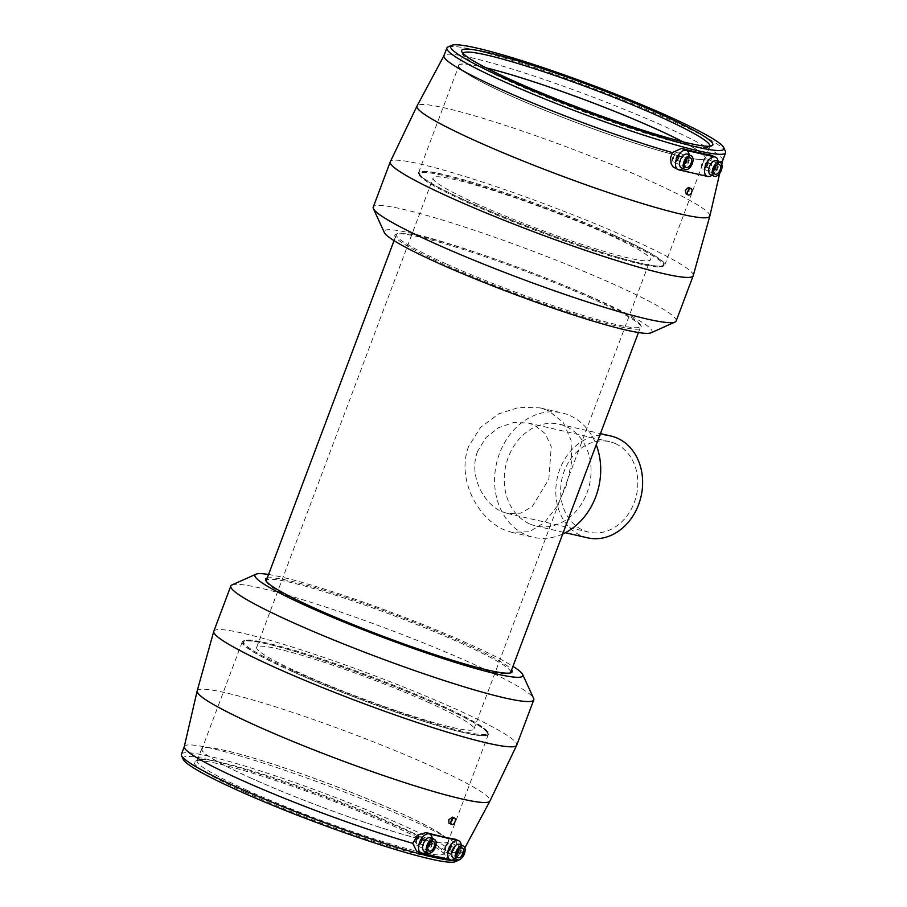 <?xml version="1.0" encoding="UTF-8"?>
<svg xmlns="http://www.w3.org/2000/svg" width="907" height="907" viewBox="0 0 907 907"><rect width="100%" height="100%" fill="white"/><g stroke="black" fill="none" stroke-linecap="round" stroke-linejoin="round"><path stroke-width="0.68" stroke-dasharray="4.54 3.4" d="M613.937 236.296A130.551 12.063 20.6 0 0 488.159 188.259A130.551 12.063 20.6 0 0 419.193 173.736A130.551 12.063 20.6 0 0 419.329 174.972A130.551 12.063 20.6 0 0 468.851 203.032A130.551 12.063 20.6 0 0 662.677 266.443A130.551 12.063 20.6 0 0 663.595 265.592A130.551 12.063 20.6 0 0 613.937 236.296M614.254 235.435A130.551 12.063 20.6 0 0 488.476 187.386A130.551 12.063 20.6 0 0 419.522 172.863A130.551 12.063 20.6 0 0 469.18 202.159A130.551 12.063 20.6 0 0 594.958 250.207A130.551 12.063 20.6 0 0 663.924 264.731A130.551 12.063 20.6 0 0 614.254 235.435M529.348 523.758A52.221 42.901 102.9 0 1 506.911 461.391A52.221 42.901 102.9 0 1 559.313 424.193A52.221 42.901 102.9 0 1 565.934 426.415A52.221 42.901 102.9 0 1 588.371 488.782A52.221 42.901 102.9 0 1 535.969 525.992A52.221 42.901 102.9 0 1 529.348 523.758M587.555 537.817A52.221 42.901 102.9 0 1 580.933 535.595A52.221 42.901 102.9 0 1 558.497 473.227A52.221 42.901 102.9 0 1 610.899 436.029M468.658 446.369C456.153 478.363 477.74 518.385 503.68 529.62L511.548 532.296L529.337 531.74L544.472 522.647L557.249 506.038L566.614 484.814L571.739 461.595L571.025 440.269L563.315 422.469L548.395 410.644L540.073 407.878L519.314 407.266L498.725 413.875L480.574 427.356L468.658 446.369M562.703 534.019A63.819 52.436 102.9 0 1 533.373 537.295A63.819 52.436 102.9 0 1 525.278 534.574A63.819 52.436 102.9 0 1 497.864 458.352A63.819 52.436 102.9 0 1 561.909 412.878A63.819 52.436 102.9 0 1 570.004 415.599A63.819 52.436 102.9 0 1 596.239 444.793M477.604 451.312C468.42 474.44 482.864 503.521 501.718 511.548L507.467 513.498L520.675 513.169L532.182 506.639L548.826 479.27L551.263 446.663L545.209 433.614L534.246 425.02L528.225 423.013L513.419 422.628L498.839 427.537L486.039 437.48L477.604 451.312M615.49 443.659A46.416 38.139 -77.1 0 0 609.595 441.675A46.416 38.139 -77.1 0 0 563.02 474.746A46.416 38.139 -77.1 0 0 582.963 530.187A46.416 38.139 -77.1 0 0 588.847 532.16A46.416 38.139 -77.1 0 0 635.433 499.099A46.416 38.139 -77.1 0 0 615.49 443.659M429.759 702.993A116.039 10.714 20.6 0 0 317.96 660.285A116.039 10.714 20.6 0 0 256.658 647.371A116.039 10.714 20.6 0 0 300.807 673.413A116.039 10.714 20.6 0 0 412.606 716.122A116.039 10.714 20.6 0 0 473.908 729.035A116.039 10.714 20.6 0 0 429.759 702.993M477.241 204.007A116.039 10.714 -159.4 0 1 433.093 177.965A116.039 10.714 -159.4 0 1 494.394 190.878A116.039 10.714 -159.4 0 1 606.193 233.587A116.039 10.714 -159.4 0 1 650.342 259.629A116.039 10.714 -159.4 0 1 589.04 246.715A116.039 10.714 -159.4 0 1 477.241 204.007M292.746 671.565A130.551 12.063 -159.4 0 1 243.076 642.269A130.551 12.063 -159.4 0 1 312.042 656.793A130.551 12.063 -159.4 0 1 437.82 704.841A130.551 12.063 -159.4 0 1 487.478 734.137A130.551 12.063 -159.4 0 1 418.524 719.614A130.551 12.063 -159.4 0 1 292.746 671.565M293.063 670.704A130.551 12.063 -159.4 0 1 243.405 641.408A130.551 12.063 -159.4 0 1 244.323 640.557A130.551 12.063 -159.4 0 1 438.149 703.968A130.551 12.063 -159.4 0 1 487.671 732.028A130.551 12.063 -159.4 0 1 487.807 733.264A130.551 12.063 -159.4 0 1 418.841 718.741A130.551 12.063 -159.4 0 1 293.063 670.704M681.429 167.931A7.539 4.24 114.2 0 0 684.887 167.273A7.539 4.24 114.2 0 0 688.719 162.013A7.539 4.24 114.2 0 0 689.422 157.194A7.539 4.24 114.2 0 0 687.619 154.179M682.846 168.691A10.442 5.873 114.2 0 0 688.141 161.401A10.442 5.873 114.2 0 0 689.127 154.734M710.453 174.586A7.539 4.24 114.2 0 0 713.911 173.929A7.539 4.24 114.2 0 0 717.732 168.668A7.539 4.24 114.2 0 0 718.446 163.85A7.539 4.24 114.2 0 0 716.632 160.834M711.859 175.346A10.442 5.873 114.2 0 0 717.154 168.056A10.442 5.873 114.2 0 0 718.14 161.389M486.05 67.832A131.821 12.176 20.6 0 0 458.568 65.338L463.046 53.445A131.821 12.176 20.6 0 0 463.046 53.445A131.821 12.176 20.6 0 0 463.182 54.703A131.821 12.176 20.6 0 0 513.192 83.025A131.821 12.176 20.6 0 0 708.9 147.059A131.821 12.176 20.6 0 0 709.83 146.208A131.821 12.176 20.6 0 0 709.841 146.186L705.363 158.101A131.821 12.176 20.6 0 0 683.039 141.877M458.568 65.338A131.821 12.176 20.6 0 0 508.714 94.918A131.821 12.176 20.6 0 0 635.728 143.431A131.821 12.176 20.6 0 0 705.363 158.101M725.441 151.333A148.884 13.752 20.6 0 0 668.958 119.339A148.884 13.752 20.6 0 0 447.922 47.017M711.122 155.154L712.176 161.729A148.884 13.752 20.6 0 0 719.285 162.024M722.675 160.539A148.884 13.752 20.6 0 0 722.72 160.369A148.884 13.752 20.6 0 0 666.033 127.127A148.884 13.752 20.6 0 0 523.362 72.583A148.884 13.752 20.6 0 0 444.011 55.61A148.884 13.752 20.6 0 0 443.942 55.769M693.231 275.615A161.82 14.943 20.6 0 0 631.635 239.425A161.82 14.943 20.6 0 0 476.277 180.051A161.82 14.943 20.6 0 0 390.293 161.752M709.852 216.013A156.412 14.444 20.6 0 0 650.296 181.083A156.412 14.444 20.6 0 0 500.415 123.783A156.412 14.444 20.6 0 0 417.05 105.96M676.18 320.999A161.82 14.943 20.6 0 0 614.617 284.685A161.82 14.943 20.6 0 0 458.715 225.129A161.82 14.943 20.6 0 0 373.231 207.125M651.056 332.801A143.079 13.22 20.6 0 0 597.645 299.763A143.079 13.22 20.6 0 0 454.248 245.344A143.079 13.22 20.6 0 0 384.353 232.555M446.006 263.812A130.551 12.063 -159.4 0 1 396.348 234.516A130.551 12.063 -159.4 0 1 397.266 233.666A130.551 12.063 -159.4 0 1 591.081 297.088A130.551 12.063 -159.4 0 1 640.614 325.137A130.551 12.063 -159.4 0 1 640.75 326.384A130.551 12.063 -159.4 0 1 571.784 311.849A130.551 12.063 -159.4 0 1 446.006 263.812M591.319 298.312A131.708 12.165 20.6 0 0 395.781 234.335A131.708 12.165 20.6 0 0 444.952 264.742A131.708 12.165 20.6 0 0 576.954 314.842A131.708 12.165 20.6 0 0 641.294 326.611A131.708 12.165 20.6 0 0 591.319 298.312M614.776 235.548A131.47 12.142 20.6 0 0 488.102 187.171A131.47 12.142 20.6 0 0 418.649 172.534A131.47 12.142 20.6 0 0 418.785 173.793A131.47 12.142 20.6 0 0 468.658 202.046A131.47 12.142 20.6 0 0 663.856 265.91A131.47 12.142 20.6 0 0 664.786 265.059A131.47 12.142 20.6 0 0 614.776 235.548M486.254 67.934A131.47 12.142 20.6 0 0 458.897 65.463A131.47 12.142 20.6 0 0 508.906 94.963A131.47 12.142 20.6 0 0 635.58 143.351A131.47 12.142 20.6 0 0 705.034 157.977A131.47 12.142 20.6 0 0 682.824 141.821M712.222 161.299C710.714 170.618 707.993 175.153 704.059 174.881M707.687 176.468L704.773 175.153A150.777 13.922 -159.4 0 1 675.76 168.498L674.967 168.214M688.424 187.398L689.241 191.162L686.248 194.064M678.889 157.875A5.283 2.97 -65.8 0 1 673.788 162.013A5.283 2.97 -65.8 0 1 673.017 156.526A5.283 2.97 -65.8 0 1 678.119 152.376A5.283 2.97 -65.8 0 1 678.889 157.875M707.902 164.53A5.283 2.97 -65.8 0 1 702.8 168.668A5.283 2.97 -65.8 0 1 702.029 163.181A5.283 2.97 -65.8 0 1 707.131 159.031A5.283 2.97 -65.8 0 1 707.902 164.53M676.168 157.58A2.324 1.304 114.2 0 0 676.509 159.995A2.324 1.304 114.2 0 0 677.359 159.915A2.324 1.304 114.2 0 0 678.753 158.169A2.324 1.304 114.2 0 0 678.924 156.446A2.324 1.304 114.2 0 0 678.413 155.766A2.324 1.304 114.2 0 0 676.168 157.58M686.565 159.53A2.324 1.304 114.2 0 0 686.27 159.292A2.324 1.304 114.2 0 0 684.025 161.117A2.324 1.304 114.2 0 0 684.366 163.521A2.324 1.304 114.2 0 0 684.74 163.589M678.175 157.705A4.002 2.256 -65.8 0 1 675.772 160.72A4.002 2.256 -65.8 0 1 673.731 156.684A4.002 2.256 -65.8 0 1 676.316 153.589A4.002 2.256 -65.8 0 1 678.47 154.723A4.002 2.256 -65.8 0 1 678.175 157.705M705.192 164.235A2.324 1.304 114.2 0 0 705.533 166.65A2.324 1.304 114.2 0 0 706.383 166.571A2.324 1.304 114.2 0 0 707.766 164.825A2.324 1.304 114.2 0 0 707.936 163.101A2.324 1.304 114.2 0 0 707.426 162.41A2.324 1.304 114.2 0 0 705.192 164.235M715.589 166.185A2.324 1.304 114.2 0 0 715.283 165.947A2.324 1.304 114.2 0 0 713.038 167.772A2.324 1.304 114.2 0 0 713.378 170.176A2.324 1.304 114.2 0 0 713.764 170.244M707.188 164.36A4.002 2.256 -65.8 0 1 704.796 167.376A4.002 2.256 -65.8 0 1 702.744 163.339A4.002 2.256 -65.8 0 1 705.329 160.244A4.002 2.256 -65.8 0 1 707.494 161.378A4.002 2.256 -65.8 0 1 707.188 164.36M510.652 672.484A130.551 12.063 20.6 0 0 460.994 643.188A130.551 12.063 20.6 0 0 335.216 595.151A130.551 12.063 20.6 0 0 266.25 580.616M266.182 581.183A130.551 12.063 20.6 0 0 266.386 581.863A130.551 12.063 20.6 0 0 315.919 609.912A130.551 12.063 20.6 0 0 509.734 673.334A130.551 12.063 20.6 0 0 510.335 672.949M453.511 858.147A7.539 4.24 114.2 0 0 456.981 857.489A7.539 4.24 114.2 0 0 460.801 852.229A7.539 4.24 114.2 0 0 461.516 847.41A7.539 4.24 114.2 0 0 459.702 844.383M454.929 858.895A10.442 5.873 114.2 0 0 460.223 851.616A10.442 5.873 114.2 0 0 461.21 844.939M424.499 851.492A7.539 4.24 114.2 0 0 427.957 850.834A7.539 4.24 114.2 0 0 431.789 845.573A7.539 4.24 114.2 0 0 432.492 840.755A7.539 4.24 114.2 0 0 430.689 837.728M425.916 852.251A10.442 5.873 114.2 0 0 431.21 844.961A10.442 5.873 114.2 0 0 432.197 838.283M247.316 790.371A131.821 12.176 -159.4 0 1 197.17 760.792A131.821 12.176 -159.4 0 1 198.1 759.941A131.821 12.176 -159.4 0 1 393.808 823.975A131.821 12.176 -159.4 0 1 443.818 852.297A131.821 12.176 -159.4 0 1 443.954 853.555A131.821 12.176 -159.4 0 1 374.319 838.884A131.821 12.176 -159.4 0 1 247.316 790.371M251.783 778.478A131.821 12.176 -159.4 0 1 201.637 748.899A131.821 12.176 -159.4 0 1 271.272 763.569A131.821 12.176 -159.4 0 1 398.286 812.082A131.821 12.176 -159.4 0 1 448.432 841.662A131.821 12.176 -159.4 0 1 378.797 826.991A131.821 12.176 -159.4 0 1 251.783 778.478M245.207 792.242A134.145 12.392 -159.4 0 1 195.13 761.268A134.145 12.392 -159.4 0 1 394.284 826.436A134.145 12.392 -159.4 0 1 445.178 855.256A134.145 12.392 -159.4 0 1 379.648 843.261A134.145 12.392 -159.4 0 1 245.207 792.242M181.4 754.25A148.884 13.752 -159.4 0 1 260.048 770.814A148.884 13.752 -159.4 0 1 403.49 825.608A148.884 13.752 -159.4 0 1 460.132 859.02A148.884 13.752 -159.4 0 1 459.713 859.598M183.248 759.374A145.982 13.48 -159.4 0 1 254.561 772.424A145.982 13.48 -159.4 0 1 400.86 827.944A145.982 13.48 -159.4 0 1 455.371 861.65M184.28 746.631A148.884 13.752 -159.4 0 1 184.325 746.461A148.884 13.752 -159.4 0 1 262.973 763.025A148.884 13.752 -159.4 0 1 406.415 817.819A148.884 13.752 -159.4 0 1 463.058 851.231A148.884 13.752 -159.4 0 1 462.989 851.39A148.884 13.752 -159.4 0 1 452.559 852.421L446.391 858.067A148.884 13.752 -159.4 0 1 417.379 851.412L416.596 851.129M213.803 631.272A161.82 14.943 -159.4 0 1 299.287 649.276A161.82 14.943 -159.4 0 1 455.201 708.821A161.82 14.943 -159.4 0 1 516.752 745.135M197.17 690.93A156.412 14.444 -159.4 0 1 279.288 708.05A156.412 14.444 -159.4 0 1 430.519 765.78A156.412 14.444 -159.4 0 1 489.973 800.994M231.965 584.947A161.82 14.943 -159.4 0 1 472.207 663.561A161.82 14.943 -159.4 0 1 533.599 698.333M268.563 574.471A143.079 13.22 -159.4 0 1 468.363 643.709A143.079 13.22 -159.4 0 1 512.965 666.339M267.225 578.031A131.708 12.165 -159.4 0 1 462.048 642.258A131.708 12.165 -159.4 0 1 511.627 669.899M292.224 671.452A131.47 12.142 -159.4 0 1 242.214 641.941A131.47 12.142 -159.4 0 1 243.144 641.09A131.47 12.142 -159.4 0 1 438.342 704.954A131.47 12.142 -159.4 0 1 488.215 733.207A131.47 12.142 -159.4 0 1 488.351 734.466A131.47 12.142 -159.4 0 1 418.898 719.829A131.47 12.142 -159.4 0 1 292.224 671.452M251.976 778.523A131.47 12.142 -159.4 0 1 201.966 749.023A131.47 12.142 -159.4 0 1 271.42 763.649A131.47 12.142 -159.4 0 1 398.094 812.037A131.47 12.142 -159.4 0 1 448.103 841.537A131.47 12.142 -159.4 0 1 378.65 826.912A131.47 12.142 -159.4 0 1 251.976 778.523M455.631 839.36L456.765 841.311L456.493 844.032L452.559 852.421M452.502 817.184L452.638 820.642L448.954 823.227M445.099 846.73A5.283 2.97 -65.8 0 1 450.201 842.592A5.283 2.97 -65.8 0 1 450.972 848.079A5.283 2.97 -65.8 0 1 445.87 852.217A5.283 2.97 -65.8 0 1 445.099 846.73M416.086 840.075A5.283 2.97 -65.8 0 1 421.188 835.937A5.283 2.97 -65.8 0 1 421.959 841.424A5.283 2.97 -65.8 0 1 416.857 845.573A5.283 2.97 -65.8 0 1 416.086 840.075M450.836 848.385A2.324 1.304 114.2 0 0 451.006 846.65A2.324 1.304 114.2 0 0 450.496 845.97A2.324 1.304 114.2 0 0 448.262 847.796A2.324 1.304 114.2 0 0 448.591 850.199A2.324 1.304 114.2 0 0 449.441 850.131A2.324 1.304 114.2 0 0 450.836 848.385M458.647 849.746A2.324 1.304 114.2 0 0 458.352 849.508A2.324 1.304 114.2 0 0 456.108 851.322A2.324 1.304 114.2 0 0 456.448 853.736A2.324 1.304 114.2 0 0 456.833 853.804M445.813 846.9A4.002 2.256 -65.8 0 1 448.398 843.793A4.002 2.256 -65.8 0 1 450.552 844.939A4.002 2.256 -65.8 0 1 450.257 847.92A4.002 2.256 -65.8 0 1 447.865 850.936A4.002 2.256 -65.8 0 1 445.813 846.9M421.823 841.73A2.324 1.304 114.2 0 0 421.993 840.007A2.324 1.304 114.2 0 0 421.483 839.315A2.324 1.304 114.2 0 0 419.238 841.14A2.324 1.304 114.2 0 0 419.578 843.544A2.324 1.304 114.2 0 0 420.429 843.476A2.324 1.304 114.2 0 0 421.823 841.73M429.635 843.091A2.324 1.304 114.2 0 0 429.328 842.852A2.324 1.304 114.2 0 0 427.095 844.666A2.324 1.304 114.2 0 0 427.435 847.081A2.324 1.304 114.2 0 0 427.809 847.149M416.801 840.245A4.002 2.256 -65.8 0 1 419.374 837.138A4.002 2.256 -65.8 0 1 421.54 838.283A4.002 2.256 -65.8 0 1 421.245 841.265A4.002 2.256 -65.8 0 1 418.841 844.281A4.002 2.256 -65.8 0 1 416.801 840.245M461.516 847.41L461.221 845.075A10.453 5.884 -65.8 0 1 455.042 858.827L456.981 857.489M718.446 163.85L718.151 161.514A10.453 5.884 -65.8 0 1 711.972 175.278L713.911 173.929M450.756 860.029L446.391 858.067M421.744 853.374L417.379 851.412M678.674 169.813L675.76 168.498M419.193 173.736L419.522 172.863M559.313 424.193L600.434 433.625M540.073 407.878L561.909 412.878M528.225 423.013L609.595 441.675M256.658 647.371L433.093 177.965M243.076 642.269L243.405 641.408M684.887 167.273L682.948 168.611M463.182 54.703L461.822 51.744M397.266 233.666L395.781 234.335M419.329 174.972L418.785 173.793M418.649 172.534L458.897 65.463M721.791 164.371L719.739 173.271M685.953 167.478L673.788 162.013M714.965 174.133L702.8 168.668M676.509 159.995L684.366 163.521M677.359 159.915L675.772 160.72M705.533 166.65L713.378 170.176M706.383 166.571L704.796 167.376M394.035 240.661L396.348 234.516M432.492 840.755L432.208 838.419M201.637 748.899L197.17 760.792M198.1 759.941L195.13 761.268M463.058 851.231L460.132 859.02M266.386 581.863L265.706 580.389M244.323 640.557L243.144 641.09M242.214 641.941L201.966 749.023M462.989 851.39L464.849 847.898M462.366 848.068L450.201 842.592M433.342 841.413L421.188 835.937M450.496 845.97L458.352 849.508M451.006 846.65L450.552 844.939M421.483 839.315L429.328 842.852M421.993 840.007L421.54 838.283M420.429 843.476L418.841 844.281M419.578 843.544L427.435 847.081M449.441 850.131L447.865 850.936M448.591 850.199L456.448 853.736M429.011 851.038L416.857 845.573M458.035 857.693L445.87 852.217M488.351 734.466L448.103 841.537M487.671 732.028L488.215 733.207M509.734 673.334L511.219 672.665M443.818 852.297L445.178 855.256M448.432 841.662L443.954 853.555M427.957 850.834L426.018 852.172M638.437 332.529L640.75 326.384M707.936 163.101L707.494 161.378M707.426 162.41L715.283 165.947M678.924 156.446L678.47 154.723M678.413 155.766L686.27 159.292M719.296 164.507L707.131 159.031M690.284 157.852L678.119 152.376M664.786 265.059L705.034 157.977M662.677 266.443L663.856 265.91M640.614 325.137L641.294 326.611M708.9 147.059L711.87 145.732M689.422 157.194L689.139 154.859M487.478 734.137L487.807 733.264M473.908 729.035L650.342 259.629M507.467 513.498L588.847 532.16M511.548 532.296L533.373 537.295M535.969 525.992L565.356 532.726M663.595 265.592L663.924 264.731"/><path stroke-width="1.36" d="M600.434 433.625L610.899 436.029A52.221 42.901 102.9 0 1 617.52 438.251A52.221 42.901 102.9 0 1 639.957 500.619A52.221 42.901 102.9 0 1 587.555 537.817L565.356 532.726M691.202 155.789L687.619 154.179A7.539 4.24 114.2 0 0 680.329 160.097A7.539 4.24 114.2 0 0 681.429 167.931L685.023 169.541A7.539 4.24 114.2 0 0 692.302 163.634A7.539 4.24 114.2 0 0 691.202 155.789A7.539 4.24 114.2 0 0 683.923 161.707A7.539 4.24 114.2 0 0 685.023 169.541M689.139 154.859L689.127 154.734A10.442 5.873 114.2 0 0 683.753 150.483A10.442 5.873 114.2 0 0 676.531 158.736A10.442 5.873 114.2 0 0 676.463 168.158A10.442 5.873 114.2 0 0 682.846 168.691L682.948 168.611M720.226 162.444L716.632 160.834A7.539 4.24 114.2 0 0 709.353 166.752A7.539 4.24 114.2 0 0 710.453 174.586L714.036 176.196A7.539 4.24 114.2 0 0 721.326 170.278A7.539 4.24 114.2 0 0 720.226 162.444A7.539 4.24 114.2 0 0 712.936 168.362A7.539 4.24 114.2 0 0 714.036 176.196M705.555 165.391A10.442 5.873 114.2 0 0 705.476 174.813A10.442 5.873 114.2 0 0 711.859 175.346L711.972 175.266A10.453 5.884 -65.8 0 1 707.687 176.468L678.674 169.813A10.453 5.884 -65.8 0 1 678.051 169.609A10.453 5.884 -65.8 0 1 676.747 158.192A10.453 5.884 -65.8 0 1 685.998 150.324L715.022 156.979A10.453 5.884 -65.8 0 1 715.646 157.194A10.453 5.884 -65.8 0 1 718.163 161.514L718.14 161.389A10.442 5.873 114.2 0 0 712.766 157.138A10.442 5.873 114.2 0 0 705.555 165.391M709.841 146.186A131.821 12.176 20.6 0 0 659.684 116.629A131.821 12.176 20.6 0 0 532.749 68.138A131.821 12.176 20.6 0 0 463.046 53.434M683.039 141.877A131.821 12.176 20.6 0 0 655.217 128.522A131.821 12.176 20.6 0 0 486.05 67.832M661.793 114.758A134.145 12.392 20.6 0 0 527.352 63.739A134.145 12.392 20.6 0 0 461.822 51.744A134.145 12.392 20.6 0 0 512.716 80.564A134.145 12.392 20.6 0 0 711.87 145.732A134.145 12.392 20.6 0 0 661.793 114.758M451.629 45.35L447.922 47.017A148.884 13.752 20.6 0 0 446.868 47.98A148.884 13.752 20.6 0 0 503.51 81.392A148.884 13.752 20.6 0 0 646.952 136.186A148.884 13.752 20.6 0 0 725.6 152.75A148.884 13.752 20.6 0 0 725.441 151.333L723.752 147.626A145.982 13.48 20.6 0 0 668.368 116.266A145.982 13.48 20.6 0 0 451.629 45.35A145.982 13.48 20.6 0 0 506.14 79.056A145.982 13.48 20.6 0 0 652.439 134.576A145.982 13.48 20.6 0 0 723.752 147.626M446.868 47.98L443.942 55.769A148.884 13.752 20.6 0 0 500.585 89.181A148.884 13.752 20.6 0 0 672.348 152.591L681.633 148.363A148.884 13.752 20.6 0 0 710.657 155.018L715.646 157.194M719.285 162.024A148.884 13.752 20.6 0 0 722.675 160.539L725.6 152.75M443.977 55.69L417.05 105.96A156.412 14.444 20.6 0 0 417.027 106.006L390.293 161.752A161.82 14.943 20.6 0 0 390.248 161.865A161.82 14.943 20.6 0 0 451.799 198.18A161.82 14.943 20.6 0 0 607.713 257.724A161.82 14.943 20.6 0 0 693.197 275.728A161.82 14.943 20.6 0 0 693.231 275.615L709.83 216.07A156.412 14.444 20.6 0 0 709.852 216.013L719.739 173.271M417.027 106.006A156.412 14.444 20.6 0 0 476.481 141.22A156.412 14.444 20.6 0 0 627.712 198.95A156.412 14.444 20.6 0 0 709.83 216.07M390.248 161.865L373.231 207.125A161.82 14.943 20.6 0 0 373.401 208.667A161.82 14.943 20.6 0 0 434.793 243.439A161.82 14.943 20.6 0 0 675.035 322.053A161.82 14.943 20.6 0 0 676.18 320.999L693.197 275.728M373.401 208.667L384.353 232.555A143.079 13.22 20.6 0 0 438.637 263.291A143.079 13.22 20.6 0 0 651.056 332.801L675.035 322.053M682.824 141.821A131.47 12.142 20.6 0 0 655.024 128.477A131.47 12.142 20.6 0 0 486.254 67.934M678.051 169.609L673.005 166.797L671.191 163.816L670.545 157.886L672.348 152.591M688.322 194.994L686.248 194.064L685.375 190.266L688.424 187.398L691.168 188.645A3.481 1.961 114.2 0 0 687.812 191.366A3.481 1.961 114.2 0 0 688.322 194.994A3.481 1.961 114.2 0 0 691.678 192.261A3.481 1.961 114.2 0 0 691.168 188.645M691.043 163.339A5.283 2.97 -65.8 0 1 685.953 167.478A5.283 2.97 -65.8 0 1 685.182 161.99A5.283 2.97 -65.8 0 1 690.284 157.852A5.283 2.97 -65.8 0 1 691.043 163.339M720.067 169.994A5.283 2.97 -65.8 0 1 714.965 174.133A5.283 2.97 -65.8 0 1 714.194 168.645A5.283 2.97 -65.8 0 1 719.296 164.507A5.283 2.97 -65.8 0 1 720.067 169.994M684.74 163.589A2.324 1.304 114.2 0 0 686.599 161.707A2.324 1.304 114.2 0 0 686.565 159.53M713.764 170.244A2.324 1.304 114.2 0 0 715.623 168.362A2.324 1.304 114.2 0 0 715.589 166.185M394.035 240.661L266.25 580.616A130.551 12.063 20.6 0 0 266.182 581.183M463.296 846.004L459.702 844.383A7.539 4.24 114.2 0 0 452.423 850.301A7.539 4.24 114.2 0 0 453.511 858.147L457.105 859.757A7.539 4.24 114.2 0 0 464.384 853.838A7.539 4.24 114.2 0 0 463.296 846.004A7.539 4.24 114.2 0 0 456.006 851.922A7.539 4.24 114.2 0 0 457.105 859.757M461.21 844.939A10.442 5.873 114.2 0 0 455.836 840.687A10.442 5.873 114.2 0 0 448.625 848.952A10.442 5.873 114.2 0 0 448.546 858.373A10.442 5.873 114.2 0 0 454.929 858.895L455.031 858.827A10.453 5.884 -65.8 0 1 450.756 860.029L421.744 853.374A10.453 5.884 -65.8 0 1 421.12 853.158A10.453 5.884 -65.8 0 1 419.816 841.753A10.453 5.884 -65.8 0 1 429.068 833.884L458.08 840.54A10.453 5.884 -65.8 0 1 458.715 840.744A10.453 5.884 -65.8 0 1 461.232 845.075L461.21 844.939M434.272 839.349L430.689 837.728A7.539 4.24 114.2 0 0 423.399 843.646A7.539 4.24 114.2 0 0 424.499 851.492L428.093 853.102A7.539 4.24 114.2 0 0 435.371 847.183A7.539 4.24 114.2 0 0 434.272 839.349A7.539 4.24 114.2 0 0 426.993 845.267A7.539 4.24 114.2 0 0 428.093 853.102M432.208 838.419L432.197 838.283A10.442 5.873 114.2 0 0 426.823 834.032A10.442 5.873 114.2 0 0 419.601 842.297A10.442 5.873 114.2 0 0 419.522 851.718A10.442 5.873 114.2 0 0 425.916 852.251L426.018 852.172M459.713 859.598A148.884 13.752 -159.4 0 1 459.078 859.983A148.884 13.752 -159.4 0 1 238.042 787.661A148.884 13.752 -159.4 0 1 181.559 755.667A148.884 13.752 -159.4 0 1 181.4 754.25L184.302 746.54M459.078 859.983L455.371 861.65A145.982 13.48 -159.4 0 1 238.632 790.734A145.982 13.48 -159.4 0 1 183.248 759.374L181.559 755.667M421.12 853.158L416.596 851.129L412.73 843.295A148.884 13.752 -159.4 0 1 240.967 779.873A148.884 13.752 -159.4 0 1 184.28 746.631L197.148 690.987A156.412 14.444 -159.4 0 1 197.17 690.93L213.769 631.385A161.82 14.943 -159.4 0 1 213.803 631.272L230.82 586.001A161.82 14.943 -159.4 0 1 231.965 584.947L255.944 574.199A143.079 13.22 -159.4 0 1 268.563 574.471M512.965 666.339A143.079 13.22 -159.4 0 1 522.647 674.445L533.599 698.333A161.82 14.943 -159.4 0 1 533.769 699.875L516.752 745.135A161.82 14.943 -159.4 0 1 516.707 745.248A161.82 14.943 -159.4 0 1 430.723 726.949A161.82 14.943 -159.4 0 1 275.365 667.575A161.82 14.943 -159.4 0 1 213.769 631.385M516.707 745.248L489.973 800.994A156.412 14.444 -159.4 0 1 489.95 801.04A156.412 14.444 -159.4 0 1 406.585 783.217A156.412 14.444 -159.4 0 1 256.704 725.917A156.412 14.444 -159.4 0 1 197.148 690.987M533.769 699.875A161.82 14.943 -159.4 0 1 448.285 681.871A161.82 14.943 -159.4 0 1 292.383 622.315A161.82 14.943 -159.4 0 1 230.82 586.001M522.647 674.445A143.079 13.22 -159.4 0 1 452.752 661.657A143.079 13.22 -159.4 0 1 309.355 607.237A143.079 13.22 -159.4 0 1 255.944 574.199M511.627 669.899A131.708 12.165 -159.4 0 1 511.219 672.665A131.708 12.165 -159.4 0 1 315.681 608.688A131.708 12.165 -159.4 0 1 265.706 580.389A131.708 12.165 -159.4 0 1 267.225 578.031M412.73 843.295L418.014 834.859L426.154 832.569A150.777 13.922 20.6 0 0 455.167 839.224L458.715 840.744M451.709 824.463L448.954 823.227L448.772 819.747L452.502 817.184L454.566 818.114A3.481 1.961 114.2 0 0 451.21 820.846A3.481 1.961 114.2 0 0 451.709 824.463A3.481 1.961 114.2 0 0 455.076 821.731A3.481 1.961 114.2 0 0 454.566 818.114M457.264 852.206A5.283 2.97 -65.8 0 1 462.366 848.068A5.283 2.97 -65.8 0 1 463.126 853.555A5.283 2.97 -65.8 0 1 458.035 857.693A5.283 2.97 -65.8 0 1 457.264 852.206M428.251 845.551A5.283 2.97 -65.8 0 1 433.342 841.413A5.283 2.97 -65.8 0 1 434.113 846.9A5.283 2.97 -65.8 0 1 429.011 851.038A5.283 2.97 -65.8 0 1 428.251 845.551M456.833 853.804A2.324 1.304 114.2 0 0 458.693 851.911A2.324 1.304 114.2 0 0 458.647 849.746M427.809 847.149A2.324 1.304 114.2 0 0 429.669 845.256A2.324 1.304 114.2 0 0 429.635 843.091M510.335 672.949A130.551 12.063 20.6 0 0 510.652 672.484L638.437 332.529M596.239 444.793A63.819 52.436 102.9 0 1 562.703 534.019M458.08 840.54L455.167 839.224M429.068 833.884L426.154 832.569M685.998 150.324L681.633 148.363M715.022 156.979L710.657 155.018M722.698 160.46L721.791 164.371M464.849 847.898L489.95 801.04"/></g></svg>

